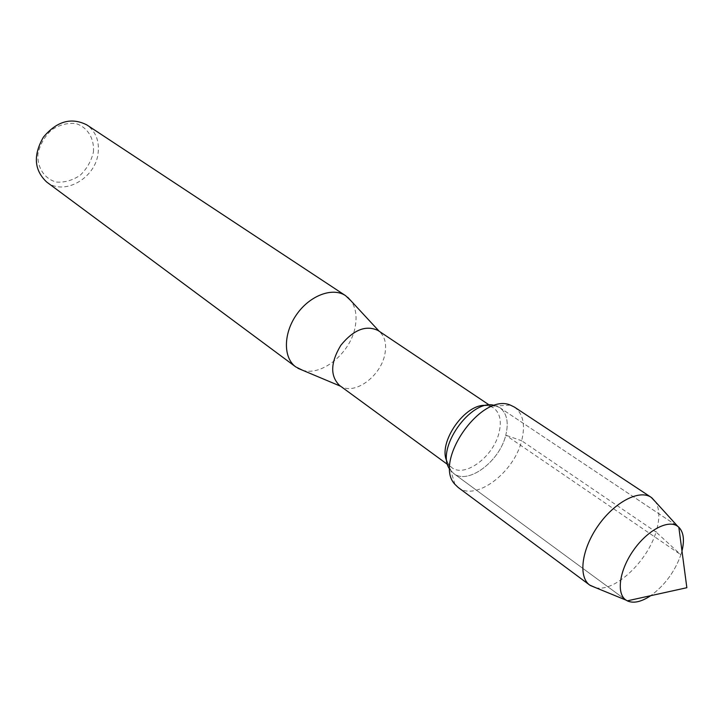 <?xml version="1.0" encoding="UTF-8"?>
<svg xmlns="http://www.w3.org/2000/svg" width="723" height="723" viewBox="0 0 723 723"><rect width="100%" height="100%" fill="white"/><g stroke="black" fill="none" stroke-linecap="round" stroke-linejoin="round"><path stroke-width="0.54" stroke-dasharray="3.62 2.71" d="M595.68 587.7C614.469 592.417 647.275 561.762 656.032 532.02L680.894 554.758C674.767 571.776 664.708 585.413 650.709 595.68C664.708 585.413 674.767 571.776 680.894 554.758L681.979 551.016L680.894 554.758L505.775 435.183C508.893 422.241 506.877 413.05 499.729 407.609L494.677 405.467L496.276 405.919L490.284 406.254L486.163 405.476M339.584 385.486L341.003 386.407C354.839 395.228 380.587 376.276 384.772 354.632C386.841 344.464 385.061 336.773 379.43 331.541L378.084 330.519M446.986 461.437L449.119 465.034L451.685 467.501C464.654 478.165 493.493 456.701 499.006 432.815C501.807 421.093 499.964 412.77 493.475 407.826L490.284 406.254M302.395 370.176C321.663 376.611 350.23 353.186 355.047 327.564C357.234 316.773 355.879 307.853 350.971 300.804M93.43 151.993C94.433 138.536 87.628 127.293 75.942 123.588C67.582 122.675 59.431 124.808 51.478 129.977C44.474 136.701 39.955 144.69 37.912 153.945C37.135 167.727 44.437 178.771 56.204 182.042C64.501 182.684 72.481 180.443 80.163 175.3C86.923 168.748 91.342 160.976 93.43 151.993M46.715 182.051C64.211 196.195 95.662 178.066 98.129 153.041C99.449 140.714 95.662 131.324 86.769 124.871M458.147 487.438C475.409 501.744 514.017 472.752 521.654 440.741L505.775 435.183C499.647 461.5 467.88 485.205 453.619 473.448L625.72 599.9L453.619 473.448L449.887 469.435L453.619 473.448C467.88 485.205 499.647 461.5 505.775 435.183C508.893 422.241 506.877 413.05 499.729 407.609L496.276 405.919L510.438 405.133M514.424 407.085C523.145 413.692 525.549 424.907 521.654 440.741L656.032 532.02C659.918 519.322 659.801 509.335 655.671 502.042M489.363 405.07L493.475 407.826M447.691 464.573L451.685 467.501M454.957 484.356L449.119 465.034M499.729 407.609L677.397 526.1L499.729 407.609"/><path stroke-width="1.08" d="M681.979 551.016C684.654 540.045 683.596 532.11 678.825 527.23L677.397 526.1C667.808 519.394 647.257 530.465 633.456 550.311C619.521 570.067 616.141 593.167 625.711 599.891L627.266 600.849C633.484 603.669 641.301 601.943 650.709 595.68C640.533 602.413 632.318 603.895 626.055 600.135L625.711 599.891C616.141 593.167 619.521 570.067 633.456 550.311C647.257 530.465 667.808 519.394 677.397 526.1L677.74 526.335C683.416 530.935 684.835 539.168 681.979 551.016M489.363 405.07L378.084 330.519C365.937 324.781 353.511 329.724 340.786 345.368C330.438 362.666 330.031 376.041 339.584 385.486L447.691 464.573M486.163 405.476C465.422 402.774 437.343 442.865 446.986 461.437M350.971 300.804L345.603 295.68C332.734 286.904 309.869 295.4 296.647 314.46C283.262 333.393 283.091 357.786 295.734 366.886L302.395 370.176M345.603 295.68L86.769 124.871C71.315 117.081 56.864 121.166 43.425 137.126C33.023 155.21 34.117 170.185 46.715 182.051L295.734 366.886M494.677 405.467C470.98 397.93 434.695 449.742 449.887 469.435C434.695 449.742 470.98 397.93 494.677 405.467M655.671 502.042L651.161 497.325C639.358 489.155 614.604 502.024 598.192 525.621C581.626 549.1 578.002 576.773 589.706 585.079L595.68 587.7M651.161 497.325L514.424 407.085L510.438 405.133C481.437 392.128 432.824 461.563 454.957 484.365L458.147 487.438L589.706 585.079M678.825 527.23L686.85 587.709L627.275 600.849M347.646 297.216L379.15 331.233M297.876 368.278L340.623 386.245M651.739 497.722L677.74 526.335M590.284 585.485L626.055 600.135"/></g></svg>
